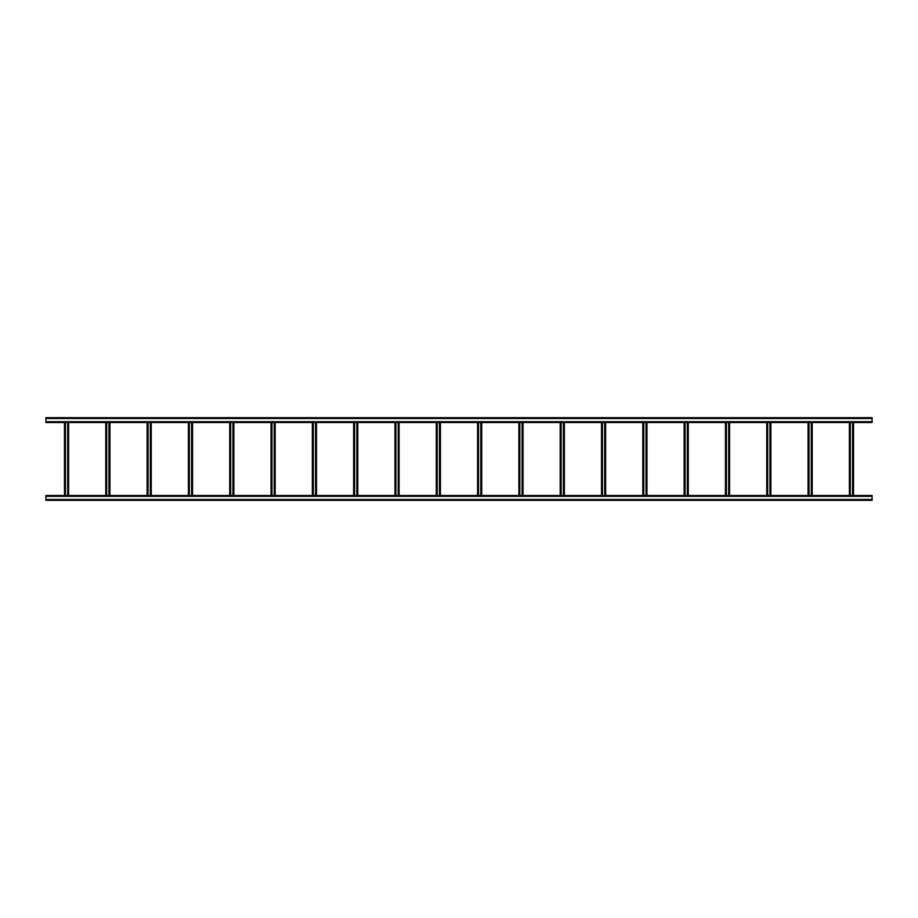 <?xml version="1.0" encoding="UTF-8"?>
<svg xmlns="http://www.w3.org/2000/svg" width="918" height="918" viewBox="0 0 918 918"><rect width="100%" height="100%" fill="white"/><g stroke="black" fill="none" stroke-linecap="round" stroke-linejoin="round"><path stroke-width="1.38" d="M872.1 496.317L45.9 496.317L45.9 495.49L872.1 495.49L872.1 500.31L827.692 500.31M823.561 500.31L817.364 500.31M813.233 500.31L807.037 500.31M802.906 500.31L796.709 500.31M792.578 500.31L786.382 500.31M782.251 500.31L776.054 500.31M771.923 500.31L765.727 500.31M761.596 500.31L755.399 500.31M751.268 500.31L745.072 500.31M740.941 500.31L734.744 500.31M730.613 500.31L724.417 500.31M720.286 500.31L714.089 500.31M709.958 500.31L703.762 500.31M699.631 500.31L693.434 500.31M689.303 500.31L683.107 500.31M678.976 500.31L672.779 500.31M668.648 500.31L662.452 500.31M658.321 500.31L652.124 500.31M647.993 500.31L641.797 500.31M637.666 500.31L631.469 500.31M627.338 500.31L621.142 500.31M617.011 500.31L610.814 500.31M606.683 500.31L600.487 500.31M596.356 500.31L590.159 500.31M586.028 500.31L579.832 500.31M575.701 500.31L569.504 500.31M565.373 500.31L559.177 500.31M555.046 500.31L548.849 500.31M544.718 500.31L538.522 500.31M534.391 500.31L528.194 500.31M524.063 500.31L517.867 500.31M513.736 500.31L507.539 500.31M503.408 500.31L497.212 500.31M493.081 500.31L486.884 500.31M482.753 500.31L476.557 500.31M472.426 500.31L466.229 500.31M462.098 500.31L455.902 500.31M451.771 500.31L445.574 500.31M441.443 500.31L435.247 500.31M431.116 500.31L424.919 500.31M420.788 500.31L414.592 500.31M410.461 500.31L404.264 500.31M400.133 500.31L393.937 500.31M389.806 500.31L84.112 500.31M79.981 500.31L73.784 500.31M69.653 500.31L63.457 500.31M59.326 500.31L53.129 500.31M48.998 500.31L45.9 500.31L45.9 496.317M872.1 500.31L45.9 500.31M45.9 417.69L872.1 417.69L872.1 422.509L45.9 422.509L45.9 417.69M94.37 417.69L90.377 417.69M104.698 417.69L100.705 417.69M115.025 417.69L111.032 417.69M125.353 417.69L121.36 417.69M135.68 417.69L131.687 417.69M146.008 417.69L142.015 417.69M156.335 417.69L152.342 417.69M166.663 417.69L162.67 417.69M176.99 417.69L172.997 417.69M187.318 417.69L183.325 417.69M197.645 417.69L193.652 417.69M207.973 417.69L203.98 417.69M218.3 417.69L214.307 417.69M228.628 417.69L224.635 417.69M238.955 417.69L234.962 417.69M249.283 417.69L245.29 417.69M259.61 417.69L255.617 417.69M269.938 417.69L265.945 417.69M280.265 417.69L276.272 417.69M290.593 417.69L286.6 417.69M300.92 417.69L296.927 417.69M311.248 417.69L307.255 417.69M321.575 417.69L317.582 417.69M331.903 417.69L327.91 417.69M342.23 417.69L338.237 417.69M352.558 417.69L348.565 417.69M362.885 417.69L358.892 417.69M373.213 417.69L369.22 417.69M383.54 417.69L379.547 417.69M837.95 417.69L833.957 417.69M848.278 417.69L844.285 417.69M858.605 417.69L854.612 417.69M868.933 417.69L864.94 417.69M852.581 422.509L852.581 495.49M853.51 422.509L853.51 495.49L853.51 422.509M849.38 422.509L849.38 495.49L849.38 422.509M850.309 422.509L850.309 495.49M811.271 422.509L811.271 495.49M812.2 422.509L812.2 495.49L812.2 422.509M808.07 422.509L808.07 495.49L808.07 422.509M808.999 422.509L808.999 495.49M769.961 422.509L769.961 495.49M770.89 422.509L770.89 495.49L770.89 422.509M766.76 422.509L766.76 495.49L766.76 422.509M767.689 422.509L767.689 495.49M728.651 422.509L728.651 495.49M729.58 422.509L729.58 495.49L729.58 422.509M725.45 422.509L725.45 495.49L725.45 422.509M726.379 422.509L726.379 495.49M687.341 422.509L687.341 495.49M688.27 422.509L688.27 495.49L688.27 422.509M684.139 422.509L684.139 495.49L684.139 422.509M685.069 422.509L685.069 495.49M646.031 422.509L646.031 495.49M646.96 422.509L646.96 495.49L646.96 422.509M642.83 422.509L642.83 495.49L642.83 422.509M643.759 422.509L643.759 495.49M604.721 422.509L604.721 495.49M605.65 422.509L605.65 495.49L605.65 422.509M601.519 422.509L601.519 495.49L601.519 422.509M602.449 422.509L602.449 495.49M563.411 422.509L563.411 495.49M564.341 422.509L564.341 495.49L564.341 422.509M560.209 422.509L560.209 495.49L560.209 422.509M561.139 422.509L561.139 495.49M522.101 422.509L522.101 495.49M523.03 422.509L523.03 495.49L523.03 422.509M518.899 422.509L518.899 495.49L518.899 422.509M519.829 422.509L519.829 495.49M480.791 422.509L480.791 495.49M481.721 422.509L481.721 495.49M477.589 422.509L477.589 495.49M478.519 422.509L478.519 495.49M439.481 422.509L439.481 495.49M440.411 422.509L440.411 495.49M436.279 422.509L436.279 495.49M437.209 422.509L437.209 495.49M398.171 422.509L398.171 495.49M399.101 422.509L399.101 495.49M394.969 422.509L394.969 495.49M395.899 422.509L395.899 495.49M356.861 422.509L356.861 495.49M357.791 422.509L357.791 495.49M353.659 422.509L353.659 495.49M354.589 422.509L354.589 495.49M315.551 422.509L315.551 495.49M316.481 422.509L316.481 495.49M312.349 422.509L312.349 495.49M313.279 422.509L313.279 495.49M274.241 422.509L274.241 495.49M275.171 422.509L275.171 495.49M271.039 422.509L271.039 495.49M271.969 422.509L271.969 495.49M232.931 422.509L232.931 495.49M233.861 422.509L233.861 495.49M229.729 422.509L229.729 495.49M230.659 422.509L230.659 495.49M191.621 422.509L191.621 495.49M192.55 422.509L192.55 495.49M188.419 422.509L188.419 495.49M189.349 422.509L189.349 495.49M150.311 422.509L150.311 495.49M151.24 422.509L151.24 495.49M147.109 422.509L147.109 495.49M148.039 422.509L148.039 495.49M109.001 422.509L109.001 495.49M109.93 422.509L109.93 495.49M105.799 422.509L105.799 495.49M106.729 422.509L106.729 495.49M67.691 422.509L67.691 495.49M68.62 422.509L68.62 495.49M64.49 422.509L64.49 495.49M65.419 422.509L65.419 495.49M872.1 499.484L45.9 499.484M45.9 418.516L872.1 418.516M45.9 421.683L872.1 421.683M853.097 422.509L853.097 495.49M849.793 422.509L849.793 495.49M811.787 422.509L811.787 495.49M808.483 422.509L808.483 495.49M770.477 422.509L770.477 495.49M767.173 422.509L767.173 495.49M729.167 422.509L729.167 495.49M725.863 422.509L725.863 495.49M687.857 422.509L687.857 495.49M684.553 422.509L684.553 495.49M646.547 422.509L646.547 495.49M643.243 422.509L643.243 495.49M605.237 422.509L605.237 495.49M601.933 422.509L601.933 495.49M563.927 422.509L563.927 495.49M560.623 422.509L560.623 495.49M522.617 422.509L522.617 495.49M519.313 422.509L519.313 495.49M481.307 422.509L481.307 495.49M478.003 422.509L478.003 495.49M439.997 422.509L439.997 495.49M436.693 422.509L436.693 495.49M398.687 422.509L398.687 495.49M395.383 422.509L395.383 495.49M357.377 422.509L357.377 495.49M354.073 422.509L354.073 495.49M316.067 422.509L316.067 495.49M312.763 422.509L312.763 495.49M274.757 422.509L274.757 495.49M271.453 422.509L271.453 495.49M233.447 422.509L233.447 495.49M230.143 422.509L230.143 495.49M192.137 422.509L192.137 495.49M188.833 422.509L188.833 495.49M150.827 422.509L150.827 495.49M147.523 422.509L147.523 495.49M109.517 422.509L109.517 495.49M106.213 422.509L106.213 495.49M68.207 422.509L68.207 495.49M64.903 422.509L64.903 495.49"/></g></svg>
